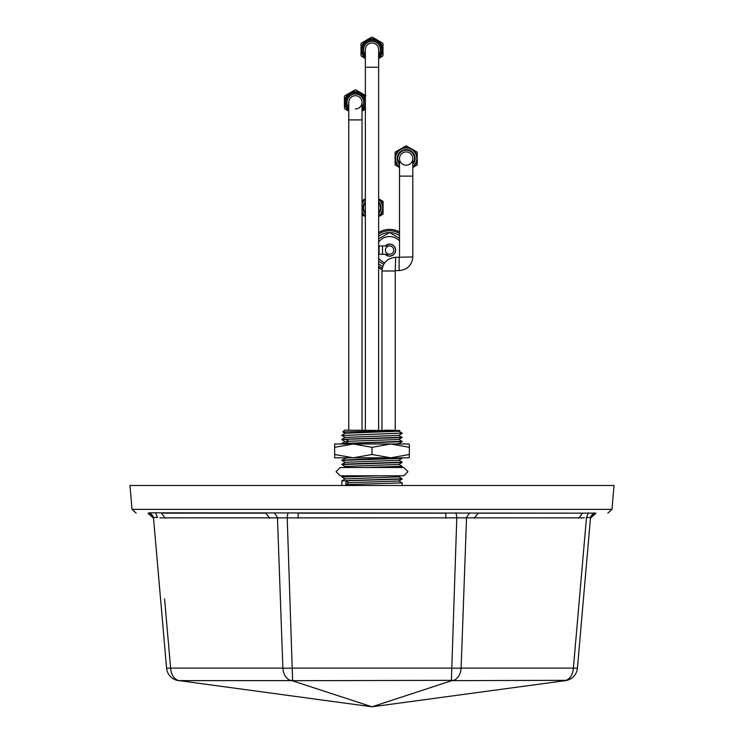 <?xml version="1.0" encoding="UTF-8"?>
<svg xmlns="http://www.w3.org/2000/svg" width="744" height="744" viewBox="0 0 744 744"><rect width="100%" height="100%" fill="white"/><g stroke="black" fill="none" stroke-linecap="round" stroke-linejoin="round"><path stroke-width="1.12" d="M614.06 485.488L129.94 485.488L132.032 509.361L611.968 509.361L614.06 485.488M159.923 517.87L584.393 517.833M588.457 512.83L586.495 517.461L590.531 517.461L590.466 518.205C591.024 515.118 592.856 513.434 595.981 513.155L590.466 518.205L590.531 517.461L577.428 668.112A13.829 0.493 -175 0 1 573.391 668.112L461.122 668.112A13.829 1.2 -177.9 0 1 451.385 668.112L292.615 668.112A13.829 1.2 177.9 0 1 282.878 668.112L170.608 668.112A13.829 0.493 175 0 1 166.572 668.112A13.829 13.829 0 0 0 176.84 680.286A13.829 13.829 0 0 1 166.572 668.112L153.469 517.461L149.944 512.83L595.981 513.155M578.692 518.205L582.589 513.155L478.159 513.155L474.263 518.205M586.495 517.461L573.391 668.112A13.829 9.784 -90 0 1 564.956 680.621A13.829 13.764 5 0 0 566.714 680.341L452.696 680.621A13.829 9.784 -90 0 0 461.122 668.112L466.553 517.461L469.576 512.83M298.158 518.205L298.158 513.155L445.842 513.155L445.842 518.205M269.737 518.205L265.841 513.155L161.411 513.155L165.308 518.205M177.286 680.341L178.504 680.621A13.829 9.653 -82.3 0 1 177.286 680.341A13.829 13.764 175 0 0 179.044 680.621L291.304 680.621A13.829 9.784 -90 0 1 282.878 668.112L277.447 517.461L274.424 512.83M153.534 518.205L148.019 513.155C151.144 513.434 152.976 515.118 153.534 518.205L153.469 517.461L157.505 517.461L155.543 512.83M178.504 680.621A13.829 13.829 0 0 1 176.84 680.286A13.829 13.829 0 0 0 178.504 680.621M148.019 513.155C132.302 513.155 132.302 513.155 148.019 513.155L149.944 512.83M456.053 512.83L456.807 517.461L451.385 680.621A13.829 9.821 -82.2 0 0 452.65 680.341L292.076 680.695L372 706.8L179.044 680.621A13.829 9.784 -90 0 1 170.608 668.112L164.582 598.827M291.35 680.341A13.829 9.821 -97.8 0 0 292.615 680.621L287.193 517.461L287.947 512.83M566.714 680.341A13.829 9.653 -97.7 0 1 565.496 680.621A13.829 13.829 0 0 0 566.333 680.481A13.829 13.829 0 0 1 565.496 680.621L372 706.8L452.65 680.341M577.428 668.112A13.829 13.829 0 0 1 566.333 680.481A13.829 13.829 0 0 0 577.428 668.112L590.531 517.461L594.056 512.83M512.532 485.488L442.271 485.488M341.849 435.5L402.123 433.082L341.849 435.51L345.188 437.453M384.676 430.162C407.554 430.534 403.322 430.906 372 431.269L342.844 431.929L344.612 430.162L399.844 430.618L398.812 431.222L345.179 433.25L341.868 435.166M342.844 431.929L345.188 433.296M402.095 437.221L341.849 439.332L345.179 437.398L398.812 435.38L402.132 433.454M402.104 441.369L341.868 443.461L402.151 441.731L398.812 443.675L395.241 443.991M345.188 441.601L341.849 439.658L345.886 439.313L402.132 437.602L398.812 439.527L348.759 441.229L345.188 441.545L341.868 443.461M348.759 457.82L345.188 458.146L341.849 460.406L402.132 458.351L398.812 460.276L345.188 462.294L341.849 464.554L402.151 462.48L398.812 464.423L345.188 466.442L343.347 467.502M379.226 467.502L398.114 466.972L402.132 466.283L364.783 467.502M345.188 466.497L341.849 464.554M345.188 462.349L341.849 460.406M345.886 480.81L348.759 482.726L345.886 484.632L345.886 480.81L402.151 479.08L398.812 481.024L348.759 482.726M345.188 478.95L341.849 477.006L379.217 475.807M400.653 475.807L398.812 476.867L345.188 478.894L341.849 480.829L341.849 485.488M364.783 475.807L341.849 477.006M398.812 476.811L402.151 478.755L341.868 480.81M398.812 480.968L402.151 482.912L345.886 484.632M398.812 460.22L402.151 462.163L341.868 464.209M401.853 457.82L341.868 460.062M402.132 437.602L398.812 435.324M378.64 202.601A8.398 8.398 0 0 1 378.64 212.877M365.36 212.877A8.398 8.398 0 0 1 365.36 202.601M385.42 250.124A4.148 4.148 0 0 1 389.568 245.976A4.148 4.148 0 0 1 393.716 250.124A4.148 4.148 0 0 1 389.568 254.271A4.148 4.148 0 0 1 385.42 250.124A4.148 4.148 0 0 1 389.568 245.976A4.148 4.148 0 0 1 393.716 250.124A4.148 4.148 0 0 1 389.568 254.271A4.148 4.148 0 0 1 385.42 250.124M378.64 245.976A11.179 11.179 0 0 1 379.031 245.976L379.031 254.271L389.568 254.271A4.148 4.148 0 0 0 393.716 250.124M385.364 245.976A5.905 5.905 0 0 1 395.473 250.124A5.905 5.905 0 0 1 385.364 254.271M381.96 430.162L381.96 270.983L395.241 270.983L395.622 257.312L412.808 256.931L412.808 158.556A6.64 6.64 0 0 1 406.168 165.196A6.64 6.64 0 0 1 399.528 158.556A6.64 6.64 0 0 1 406.168 151.916A6.64 6.64 0 0 1 412.808 158.556A6.64 6.64 0 0 0 406.168 151.916A6.64 6.64 0 0 1 412.808 158.556M399.528 163.689A8.398 8.398 0 0 1 406.168 150.158A8.398 8.398 0 0 1 412.808 163.689M399.528 158.556A6.64 6.64 0 0 1 406.168 151.916A6.64 6.64 0 0 0 399.528 158.556L399.528 176.123L412.808 176.123M348.759 107.48A8.398 8.398 0 0 1 355.399 93.949A8.398 8.398 0 0 1 362.04 107.48M348.759 430.162L348.759 102.337A6.64 6.64 0 0 1 355.399 95.697A6.64 6.64 0 0 0 348.759 102.337A6.64 6.64 0 0 1 355.399 95.697A6.64 6.64 0 0 1 362.04 102.337A6.64 6.64 0 0 1 355.399 108.977M355.399 95.697A6.64 6.64 0 0 1 362.04 102.337A6.64 6.64 0 0 0 355.399 95.697M378.64 67.211L378.64 49.643A6.64 6.64 0 0 0 372 43.003A6.64 6.64 0 0 0 365.36 49.643A6.64 6.64 0 0 1 372 43.003A6.64 6.64 0 0 1 378.64 49.643A6.64 6.64 0 0 0 372 43.003A6.64 6.64 0 0 0 365.36 49.643L365.36 67.211L378.64 67.211L378.64 430.162M365.36 54.777A8.398 8.398 0 0 1 372 41.246A8.398 8.398 0 0 1 378.64 54.777M365.36 430.162L365.36 67.211M409.349 444.438L408.568 443.991L409.349 444.438L409.349 457.383L408.568 457.82L409.349 457.383L409.349 454.491L390.674 457.82L372 454.491L372 447.33L353.326 443.991L334.651 447.33L334.651 443.991L353.326 443.991L340.882 443.991M372 454.491L353.326 457.82L334.651 454.491L334.651 447.33M402.178 443.991L353.326 443.991M340.882 457.82L353.326 457.82L334.651 457.82L334.651 454.491M408.568 457.82L402.178 457.82M408.568 443.991L390.674 443.991L372 447.33M409.349 447.33L390.674 443.991M390.674 457.82L353.326 457.82M385.169 254.271A6.045 6.045 0 0 0 395.613 250.124A6.045 6.045 0 0 0 385.169 245.976M384.695 262.772A13.559 13.559 0 0 1 378.64 258.14M383.709 264.297L378.64 261.367M382.044 269.44A20.73 20.73 0 0 1 378.64 267.738M382.267 268.082A19.391 19.391 0 0 1 378.64 266.138M382.779 266.315A17.558 17.558 0 0 1 378.64 263.869M378.64 232.5A20.73 20.73 0 0 1 399.528 231.942M378.64 236.378A17.558 17.558 0 0 1 399.528 235.662M378.64 234.109A19.391 19.391 0 0 1 399.528 233.486M378.64 238.871L389.568 232.565L399.528 238.312M378.64 242.098A13.559 13.559 0 0 1 399.528 240.926M365.36 216.002A10.593 10.593 0 0 1 362.04 211.361A10.593 10.593 0 0 0 365.36 216.002M362.04 204.126A10.593 10.593 0 0 1 365.36 199.485A10.593 10.593 0 0 0 362.04 204.126M378.64 199.485A10.593 10.593 0 0 1 378.64 216.002M378.64 216.69L383.067 214.133L383.067 201.354L378.78 198.881M362.04 214.774L365.22 216.606M365.36 198.797L362.04 200.713M378.64 216.597A11.067 11.067 0 0 0 378.64 198.89M362.04 212.57A11.067 11.067 0 0 0 365.36 216.597M365.36 198.89A11.067 11.067 0 0 0 362.04 202.917M412.808 167.502L417.235 164.945L417.235 152.167L411.702 148.967A11.067 11.067 0 0 0 400.635 148.967L395.101 152.167L395.101 164.945L399.389 167.419M412.808 167.409A11.067 11.067 0 0 0 411.702 148.967L406.168 145.778L400.635 148.967A11.067 11.067 0 0 0 399.528 167.409M406.168 147.954A10.593 10.593 0 0 0 399.528 166.814A10.593 10.593 0 0 1 406.168 147.954A10.593 10.593 0 0 1 412.808 166.814M348.759 109.684A9.895 9.895 0 0 1 355.399 92.442A9.895 9.895 0 0 1 362.04 109.684M348.759 110.782A10.732 10.732 0 0 1 355.399 91.605A10.732 10.732 0 0 1 365.36 98.329M365.955 95.753L355.827 89.903A12.443 12.443 0 0 0 354.981 89.903L344.844 95.753A12.443 12.443 0 0 0 344.426 96.488L344.426 108.187A12.443 12.443 0 0 0 344.844 108.922L348.759 111.181M365.36 106.355A10.732 10.732 0 0 1 362.04 110.782M365.36 109.266L362.04 111.181M365.36 56.981A9.895 9.895 0 0 1 372 39.739A9.895 9.895 0 0 1 378.64 56.981M365.36 58.079A10.732 10.732 0 0 1 372 38.902A10.732 10.732 0 0 1 378.64 58.079M378.64 58.488L382.556 56.228A12.443 12.443 0 0 0 382.983 55.493L382.983 43.794A12.443 12.443 0 0 0 382.556 43.059L372.418 37.209A12.443 12.443 0 0 0 371.582 37.209L361.445 43.059A12.443 12.443 0 0 0 361.017 43.794L361.017 55.493A12.443 12.443 0 0 0 361.445 56.228L365.36 58.488M345.886 439.313L348.759 441.229L345.886 443.136M398.114 466.972L397.315 467.502M379.031 245.976L382.537 245.976L382.537 254.271M399.137 257.312L399.137 270.593C407.442 269.784 411.999 265.227 412.808 256.931M348.759 119.905L362.04 119.905L362.04 102.337M365.36 213.742A8.956 8.956 0 0 1 365.36 201.736M365.36 213.044A8.5 8.5 0 0 1 365.36 202.442M378.64 202.442A8.5 8.5 0 0 1 378.64 213.044M378.64 201.736A8.956 8.956 0 0 1 378.64 213.742M399.528 164.554A8.956 8.956 0 0 1 406.168 149.6A8.956 8.956 0 0 1 412.808 164.554M399.528 163.857A8.5 8.5 0 0 1 406.168 150.055A8.5 8.5 0 0 1 412.808 163.857M348.759 107.917A8.668 8.668 0 0 1 355.399 93.67A8.668 8.668 0 0 1 362.04 107.917M345.504 102.337A9.895 9.895 0 0 1 355.399 92.442A9.895 9.895 0 0 1 365.295 102.337M365.36 55.214A8.668 8.668 0 0 1 372 40.976A8.668 8.668 0 0 1 378.64 55.214M362.105 49.643A9.895 9.895 0 0 1 372 39.739A9.895 9.895 0 0 1 381.895 49.643M153.534 518.224L152.883 516.038L153.534 518.224M590.466 518.224L591.117 516.038M611.968 509.361L607.839 513.155M132.032 509.361L136.161 513.155M402.132 441.387L398.812 439.472M398.812 431.167L402.123 433.082M345.142 458.174L344.537 457.82M400.653 467.502L402.123 466.655M343.347 475.807L341.868 476.662M402.132 466.283L398.812 464.368M399.463 443.991L398.858 443.647M402.151 482.912L402.151 485.488M382.537 245.976L389.568 245.976M395.241 430.162L395.241 270.983M399.528 256.931L399.528 176.123M395.622 270.593L399.137 270.593M395.622 257.312C387.326 258.122 382.769 262.678 381.96 270.983M362.04 430.162L362.04 119.905M372 467.502L403.815 467.502L407.963 471.659L403.815 475.807L340.185 475.807L336.037 471.659L340.185 467.502L372 467.502"/></g></svg>
